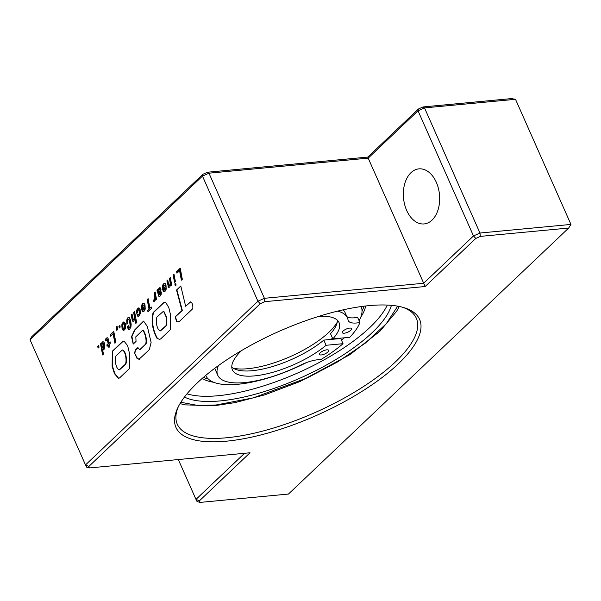 <?xml version="1.0" encoding="UTF-8"?>
<svg xmlns="http://www.w3.org/2000/svg" width="601" height="601" viewBox="0 0 601 601"><rect width="100%" height="100%" fill="white"/><g stroke="black" fill="none" stroke-linecap="round" stroke-linejoin="round"><path stroke-width="0.9" d="M205.737 375.475L205.715 375.437A84.981 29.344 156.1 0 0 205.737 375.475A84.981 29.344 156.1 0 0 306.555 362.553M341.518 340.271A84.981 29.344 156.1 0 0 344.426 337.8M362.809 309.41A117.668 40.628 -23.9 0 1 362.005 310.176M360.84 317.035A91.57 31.62 156.1 0 0 365.633 305.999M364.026 306.187A91.57 31.62 -23.9 0 1 362.035 310.995M387.292 305.075A117.668 40.628 -23.9 0 1 369.848 327.485A117.668 40.628 -23.9 0 1 187.016 393.82M184.454 397.058A117.668 40.628 156.1 0 0 273.162 388.697A117.668 40.628 156.1 0 0 372.147 332.661A117.668 40.628 156.1 0 0 391.416 305.346M359.12 320.746A84.981 29.344 156.1 0 0 361.126 306.615A84.981 29.344 156.1 0 0 361.111 306.578L361.126 306.615M208.374 379.088A91.57 31.62 -23.9 0 1 203.476 377.338M202.252 378.397A91.57 31.62 156.1 0 0 213.655 382.266M327.845 352.036A5.026 1.735 156.1 0 0 328.649 350.353A5.026 1.735 156.1 0 0 325.126 350.158A5.026 1.735 156.1 0 0 320.258 352.749A5.026 1.735 156.1 0 0 319.454 354.432A5.026 1.735 156.1 0 0 322.977 354.628A5.026 1.735 156.1 0 0 327.845 352.036M350.744 330.295A5.026 1.735 156.1 0 0 351.547 328.612A5.026 1.735 156.1 0 0 348.024 328.416A5.026 1.735 156.1 0 0 343.163 331.008A5.026 1.735 156.1 0 0 342.352 332.691A5.026 1.735 156.1 0 0 345.875 332.886A5.026 1.735 156.1 0 0 350.744 330.295M241.542 350.586A58.335 20.141 156.1 0 0 232.399 369.855A58.335 20.141 156.1 0 0 270.458 372.936A58.335 20.141 156.1 0 0 326.08 345.29L323.789 340.113L340.737 338.513L343.028 343.689A84.884 29.306 -23.9 0 1 320.836 359.608A22.628 7.813 156.1 0 0 300.312 365.243A70.903 24.483 -23.9 0 1 217.757 375.249A70.903 24.483 -23.9 0 1 218.366 365.641M231.783 367.031A58.335 20.141 156.1 0 0 271.847 366.738A58.335 20.141 156.1 0 0 323.789 340.113M343.163 309.846A70.903 24.483 -23.9 0 1 345.109 312.618L347.401 317.794A70.903 24.483 -23.9 0 1 348.039 319.935A22.628 7.813 156.1 0 0 348.234 320.618A22.628 7.813 156.1 0 0 359.901 322.519A84.884 29.306 -23.9 0 1 349.767 337.296L332.819 338.896A58.335 20.141 156.1 0 0 339.054 322.594A58.335 20.141 156.1 0 0 318.643 316.419M337.604 311.138A70.903 24.483 -23.9 0 1 347.401 317.794M326.08 345.29L343.028 343.689M332.819 338.896L330.52 333.72A58.335 20.141 156.1 0 0 337.379 320.235M217.757 375.249L215.466 370.073A70.903 24.483 -23.9 0 1 214.88 368.203M346.875 316.599A22.628 7.813 156.1 0 0 357.61 317.343L359.901 322.519M178.324 406.704A130.74 45.143 156.1 0 0 177.287 424.216A130.74 45.143 156.1 0 0 226.765 437.753A130.74 45.143 156.1 0 0 360.269 388.607A130.74 45.143 156.1 0 0 416.35 318.282A130.74 45.143 156.1 0 0 402.678 307.284M226.374 441.187A133.257 46.014 156.1 0 0 380.951 378.397A133.257 46.014 156.1 0 0 404.203 307.727A133.257 46.014 156.1 0 0 369.172 305.624A133.257 46.014 156.1 0 0 177.626 408.132A133.257 46.014 156.1 0 0 226.374 441.187M432.021 220.131A27.654 18.06 -95.4 0 0 438.377 188.293A27.654 18.06 -95.4 0 0 418.905 168.866A27.654 18.06 -95.4 0 0 410.994 172.667A27.654 18.06 -95.4 0 0 404.638 204.513A27.654 18.06 -95.4 0 0 424.111 223.933A27.654 18.06 -95.4 0 0 432.021 220.131M179.556 270.63L181.374 280.171L182.313 279.285L180.232 268.174L176.634 271.592L176.904 273.147L179.939 270.593L181.705 279.863M173.141 274.905L174.523 282.29L175.387 281.471L173.974 274.109L173.141 274.905L174.853 281.974M174.838 283.95L175.237 285.918L176.101 285.099L175.702 283.131L174.838 283.95L175.567 285.61M170.504 285.445L170.601 284.506L170.864 285.76L171.698 284.972L170.316 277.587L169.452 278.406L170.203 283.124L169.557 285.573L169.009 285.625L168.663 284.746L167.754 280.013L166.883 280.84L168.528 287.308L169.617 287.09L170.504 285.445M169.009 285.625L169.557 285.573M166.207 289.126L165.981 284.904L165.155 283.529L164.208 283.402L162.571 285.61L162.42 288.24L163.322 287.391L164.065 285.129L164.674 285.122L165.252 286.534L162.631 289.028L162.946 290.366L163.66 291.703L164.426 291.838L165.568 290.794L166.207 289.126M161.196 294.332L161.323 291.943L160.422 292.792L159.889 294.588L159.273 294.806L159.04 294.272L161.023 289.832L160.722 288.164L159.821 287.631L158.972 288.217L158.236 290.095L157.875 289.397L156.974 290.245L158.912 296.436L160.197 296.03L161.196 294.332M155.066 300.29L155.336 298.381L155.697 300.162L156.53 299.373L155.148 291.988L154.284 292.807L154.863 298.051L153.616 300.245L153.946 301.965L155.066 300.29M147.673 310.356L147.966 311.889L151.52 308.516L151.227 306.983L149.934 308.208L148.109 298.659L147.177 299.546L148.995 309.094L147.673 310.356L148.297 311.581M145.232 309.034L144.999 304.82L144.172 303.445L143.233 303.31L141.603 305.518L141.445 308.155L142.339 307.306L143.098 305.038L143.707 305.03L144.278 306.442L141.648 308.944L141.964 310.281L142.692 311.611L143.444 311.754L144.601 310.702L145.232 309.034M140.318 313.699L140.101 309.455L139.259 308.11L138.358 307.96L136.975 309.5L136.622 313.271L137.516 312.415L137.591 310.514L138.778 309.71L139.492 313.339L138.914 314.503L138.29 314.706L137.922 313.85L137.013 314.856L137.847 316.351L138.583 316.381L140.318 313.699M134.384 318.042L133.813 319.507L133.264 319.559L132.01 313.947L131.138 314.774L132.34 320.581L133.227 321.392L133.873 321.024L134.857 318.44L135.826 323.421L136.66 322.624L134.571 311.521L133.707 312.34L134.384 318.042L134.767 318.012L134.188 319.477L133.257 319.544M130.89 327.305L131.176 324.487L130.507 319.995L129.433 317.741L128.374 317.448L127.352 318.335L126.713 320.205L126.894 324.262L127.863 323.346L127.615 320.453L128.366 319.184L129.531 321.002L130.199 326.005L129.455 327.77L128.862 327.56L128.268 325.674L127.367 326.523L127.697 327.951L128.456 329.288L129.298 329.551L130.89 327.305M128.366 319.184L129.613 320.04L130.507 324.194L130.372 326.974L129.455 327.77M125.556 327.635L125.354 323.496L124.482 322.136L123.596 321.978L121.853 324.638L122.071 328.777L122.927 330.129L123.844 330.362L124.925 329.378L125.556 327.635M98.068 348.129L97.76 346.461L98.722 345.552L99.037 347.213L98.068 348.129M163.374 302.851L165.576 302.175L168.828 307.652L170.624 315.202L170.346 329.709L160.557 339.002L159.558 339.34L157.049 338.408C152.466 330.189 151.151 321.595 153.09 312.618L163.374 302.851L164.914 302.19M30.05 339.798L31.545 336.936L202.86 174.298L207.45 172.232L367.782 157.079L418.416 109.014L418.033 110.817L473.483 235.945L423.637 283.259L264.41 298.306L257.927 301.221L85.5 464.926L30.05 339.798L202.477 176.101L257.927 301.221L260.218 303.73L264.808 301.672L425.14 286.519L475.774 238.447L480.357 236.388L568.666 228.042L288.465 494.052L200.163 502.398L199.389 500.843L250.016 452.771L89.684 467.924L88.91 466.368L260.218 303.73M179.181 321.625L192.786 308.674C193.094 304.955 192.29 302.686 190.374 301.867L185.656 306.285L180.796 285.986L176.544 290.02L181.968 310.552L175.161 316.99L176.784 321.963L179.181 321.625M139.192 359.315L136.953 358.309L134.556 352.967L135.42 349.895L137.674 347.754L139.778 349.662L145.57 344.163C147.087 340.542 144.849 332.669 142.775 330.189L135.834 336.785L136.029 341.428L133.197 344.118L131.536 336.658L134.519 330.092L143.556 321.084L147.35 326.463L151.114 342.48L149.326 349.684L138.914 359.36M139.913 349.654L145.57 344.163M143.203 330.137L142.775 330.189M122.612 341.458L123.919 341L127.652 345.695L129.478 353.38L129.643 368.368L119.486 378.006L118.427 378.299L114.445 373.634L112.124 366.31L112.297 351.254L122.612 341.458L124.114 340.985M103.47 354.132L102.568 349.534L103.154 350.022L104.131 349.264L104.874 345.327L104.093 342.352L102.914 341.631L101.697 342.87L101.531 344.005L101.351 343.051L100.495 343.87L102.606 354.951L103.47 354.132M108.045 338.333L107.091 337.694L105.46 339.437L105.768 340.962L107.226 339.355L108.157 343.704L106.828 344.959L107.091 346.304L108.42 345.042L108.886 347.483L109.758 346.657L109.292 344.215L110.389 343.179L110.126 341.834L109.029 342.878L108.045 338.333M113.093 333.728L114.911 343.269L115.85 342.382L113.754 331.279L110.171 334.689L110.441 336.244L113.476 333.69L115.242 342.961M116.489 328.83L116.797 330.355L117.758 329.446L117.443 327.785L117.105 328.101L117.105 326.042L116.602 326.516L116.489 328.83L117.12 330.047M119.231 328.041L118.915 326.381L119.884 325.464L120.192 327.132L119.231 328.041M418.416 109.014L422.999 106.948L511.301 98.602L515.5 99.3L424.516 107.902L422.999 106.948M367.782 157.079L368.188 158.138L418.033 110.817L424.516 107.902L479.966 233.023L473.483 235.945L475.774 238.447M207.45 172.232L208.968 173.186L368.188 158.138L425.14 286.519M202.86 174.298L202.477 176.101L208.968 173.186L264.41 298.306L264.808 301.672M244.539 453.289L195.979 499.393L178.317 459.547M568.666 228.042L570.95 224.428L515.5 99.3M570.95 224.428L479.966 233.023L480.357 236.388M88.91 466.368L85.5 464.926L86.597 467.12L89.684 467.924M199.389 500.843L195.979 499.393L197.075 501.595L200.163 502.398M180.863 286.249L176.919 289.99L182.343 310.514L175.161 316.99M175.537 316.952L176.964 321.941M178.249 321.558L179.158 321.633M182.343 310.514L181.968 310.552M178.572 296.594L178.189 296.624M176.919 289.99L176.544 290.02M190.69 301.89L185.656 306.285M163.765 311.16L166.732 317.426L166.8 325.239L160.557 330.835C156.951 330.542 155.464 321.219 156.884 317.095L163.54 311.175L166.357 317.456L166.417 325.269L160.279 330.888M160.94 330.798L160.459 330.881M166.8 325.239L166.417 325.269M159.746 339.317L157.049 338.408M157.432 338.371C152.849 330.152 151.527 321.558 153.465 312.58L153.09 312.618M153.465 312.58L163.75 302.814M133.317 343.997L131.942 336.402L134.932 330.024L143.752 321.077M139.567 359.278L136.953 358.309M137.328 358.271L134.556 352.967M134.932 352.93L135.42 349.895M135.796 349.857L138.02 347.746M145.953 344.125C147.463 340.504 145.232 332.638 143.158 330.152M122.266 350.007L122.649 349.97C125.774 350.849 127.42 360.412 125.774 364.183L119.576 369.743C116.046 369.668 114.363 359.924 115.978 355.98L122.266 350.007C125.391 350.886 127.044 360.45 125.391 364.221L119.058 369.87M119.952 369.705L119.238 369.863M125.774 364.183L125.391 364.221M118.622 378.269L114.753 373.409L112.462 366.137L112.672 351.217L112.297 351.254M112.672 351.217L122.995 341.421M98.399 347.821L97.76 346.461M98.143 346.424L98.774 345.823M101.404 343.329L100.87 343.84L102.936 354.643M100.87 343.84L100.495 343.87M103.154 341.676L101.531 344.005M102.005 343.028L101.622 343.058M102.072 342.84L101.697 342.87M102.516 342.134L102.132 342.172M102.681 341.954L102.298 341.992M102.568 349.534L103.342 349.917M101.96 344.741L102.643 343.441L103.492 344.05L103.89 347.077L103.237 348.43L102.35 347.829L101.96 344.741M102.643 343.441L103.605 343.509L104.304 346.108L104.146 347.603L103.237 348.43M103.74 348.302L103.364 348.332M104.146 347.603L103.77 347.641M104.266 347.04L103.89 347.077M104.304 346.108L103.92 346.146M104.168 345.094L103.793 345.132M103.868 344.012L103.492 344.05M103.605 343.509L103.229 343.539M110.178 342.112L109.029 342.878M108.42 345.042L109.217 347.168M107.226 339.355L107.857 340.001L108.533 343.667L107.211 344.929L107.414 345.996M107.211 344.929L106.828 344.959M108.533 343.667L108.157 343.704M107.857 340.001L107.474 340.038M107.309 337.747L105.844 339.4L106.046 340.429M105.844 339.4L105.46 339.437M106.234 338.663L105.851 338.701M106.738 338.108L106.354 338.145M106.835 338.01L106.452 338.047M113.807 331.557L110.546 334.652L110.772 335.936M110.546 334.652L110.171 334.689M117.105 326.366L116.864 328.792M116.977 326.486L116.602 326.516M117.488 328.056L117.105 328.101M119.554 327.733L118.915 326.381M119.291 326.343L119.937 325.734M123.904 321.986L122.514 323.654L122.078 325.915L122.446 328.739L123.926 330.31M123.618 330.287L123.243 330.325M123.303 330.092L122.927 330.129M122.822 329.573L122.439 329.611M122.446 328.739L122.071 328.777M122.251 327.928L121.875 327.966M122.108 326.906L121.725 326.936M122.078 325.915L121.695 325.945M122.176 324.938L121.8 324.968M122.236 324.6L121.853 324.638M122.514 323.654L122.138 323.691M122.897 322.902L122.521 322.94M123.355 322.324L122.98 322.361M122.739 325.021L123.415 323.721L124.362 324.232L124.79 326.396L124.031 328.604L123.085 328.138L122.739 325.021M123.415 323.721L124.422 323.751L125.046 325.276L124.925 327.823L124.031 328.604M124.527 328.484L124.152 328.522M124.925 327.823L124.542 327.861M125.083 327.282L124.7 327.32M125.166 326.366L124.79 326.396M125.046 325.299L124.662 325.336L125.046 325.276M124.745 324.194L124.362 324.232M124.422 323.751L124.039 323.781M128.329 325.937L127.75 326.486L128.073 327.913L129.425 329.476M129.087 329.423L128.712 329.461M128.832 329.258L128.456 329.288M128.411 328.732L128.036 328.77M128.073 327.913L127.697 327.951M127.803 326.786L127.427 326.816M127.75 326.486L127.367 326.523M129.996 327.62L129.621 327.658M130.372 326.974L129.996 327.012M130.575 325.967L130.199 326.005M130.575 325.93L130.192 325.967M130.59 325.156L130.214 325.194M130.507 324.194L130.132 324.232M130.342 323.068L129.959 323.105M130.192 322.271L129.808 322.309M129.906 320.972L129.531 321.002M129.613 320.04L129.23 320.078M128.682 317.456L127.728 318.297L127.089 320.168L127.224 323.939M127.089 323.007L126.706 323.045M126.991 321.933L126.616 321.971M126.999 320.994L126.616 321.032M127.089 320.168L126.713 320.205M127.119 320.04L126.743 320.07M127.367 319.071L126.991 319.101M127.728 318.297L127.352 318.335M128.148 317.779L127.773 317.816M134.624 311.799L134.083 312.302L134.767 318.012M134.842 317.02L134.459 317.058M134.782 315.998L134.399 316.028M134.737 315.69L134.354 315.728M134.083 312.302L133.707 312.34M134.857 318.44L136.149 323.105M132.062 314.225L131.521 314.736L132.505 319.845L133.407 321.287M133.159 321.204L132.783 321.242M132.716 320.543L132.34 320.581M132.505 319.845L132.13 319.882M131.521 314.736L131.138 314.774M134.188 319.477L133.813 319.507M134.549 318.846L134.173 318.883M138.02 314.083L137.396 314.819L138.606 316.374M138.373 316.381L137.99 316.419M138.222 316.314L137.847 316.351M137.742 315.773L137.366 315.81M137.396 314.819L137.013 314.856M137.366 314.699L136.99 314.736M138.155 309.71L139.5 310.161L139.935 312.407L139.289 314.466L138.358 314.721M139.289 314.466L138.914 314.503M139.71 313.805L139.334 313.842M139.875 313.301L139.492 313.339M139.935 312.407L139.552 312.445M139.823 311.326L139.447 311.363M139.808 311.258L139.432 311.295M139.5 310.161L139.124 310.199M139.154 309.673L138.778 309.71M138.673 307.967L137.359 309.462L136.96 312.941M136.878 312.204L136.495 312.242M136.9 311.228L136.517 311.258M137.058 310.379L136.682 310.416M137.359 309.462L136.975 309.5M137.749 308.741L137.374 308.779M138.125 308.305L137.749 308.336M143.098 305.038L144.082 304.992L144.661 306.412L142.031 308.906L142.685 311.078L143.541 311.686M143.241 311.664L142.858 311.694M143.068 311.573L142.692 311.611M142.685 311.078L142.309 311.115M142.339 310.244L141.964 310.281M142.054 309.049L141.678 309.079M142.031 308.906L141.648 308.944M144.661 306.412L144.278 306.442M144.345 305.361L143.97 305.398M144.082 304.992L143.707 305.03M143.579 303.302L142.317 304.609L141.806 307.817M141.753 307.103L141.378 307.141M141.836 306.134L141.453 306.164M141.979 305.481L141.603 305.518M142.317 304.609L141.941 304.647M142.76 303.926L142.377 303.963M142.985 303.693L142.602 303.73M143.278 310.056L142.85 309.402L144.51 307.825L144.3 309.184L143.278 310.056L143.864 309.883M144.51 307.825L144.879 308.058L144.248 309.846M144.676 309.154L144.3 309.184M144.728 309.004L144.345 309.042M144.879 308.058L144.503 308.095M148.162 298.937L147.561 299.516L149.379 309.057L148.049 310.319M149.379 309.057L148.995 309.094M147.561 299.516L147.177 299.546M151.279 307.254L149.934 308.208M155.193 292.259L154.66 292.77L155.343 296.984L154.968 299.013L153.991 300.207L154.262 301.619M153.991 300.207L153.616 300.245M154.57 299.696L154.194 299.734M154.968 299.013L154.592 299.05M155.035 298.847L154.652 298.885M155.238 298.021L154.863 298.051M155.343 296.984L154.968 297.022M155.366 296.488L154.99 296.526M154.66 292.77L154.284 292.807M155.336 298.381L156.02 299.854M158.018 289.584L157.357 290.215L158.837 295.85L159.611 296.443M159.363 296.436L158.98 296.473M159.295 296.398L158.912 296.436M158.837 295.85L158.454 295.887M158.544 294.903L158.161 294.941M157.883 291.523L157.507 291.56M157.695 290.869L157.319 290.907M157.357 290.215L156.974 290.245M160.091 287.654L158.236 290.095M158.769 289.179L158.394 289.209M158.897 288.893L158.521 288.923M159.348 288.18L158.972 288.217M159.565 287.954L159.19 287.984M161.338 292.251L160.272 294.55L159.273 294.806M160.227 294.595L159.851 294.625M160.272 294.55L159.889 294.588M160.722 293.874L160.347 293.912M160.737 293.799L160.362 293.836M160.805 292.845L160.422 292.875M160.805 292.762L160.422 292.792M158.859 290.336L159.806 289.381L160.054 290.576L158.762 292.777L158.859 290.336M159.806 289.381L160.429 290.538L158.762 292.777M159.34 292.251L158.964 292.281M159.911 291.485L159.528 291.523M160.369 290.719L159.994 290.756M160.429 290.538L160.054 290.576M160.429 289.787L160.054 289.817M164.065 285.129L165.057 285.084L165.628 286.504L163.006 288.991L163.66 291.169L164.516 291.778M164.208 291.755L163.833 291.785M164.043 291.665L163.66 291.703M163.66 291.169L163.277 291.207M163.322 290.328L162.946 290.366M163.036 289.134L162.653 289.164M163.006 288.991L162.631 289.028M165.628 286.504L165.252 286.534M165.32 285.452L164.937 285.49M165.057 285.084L164.674 285.122M164.554 283.387L162.946 285.573L162.781 287.902M162.728 287.195L162.345 287.233M162.803 286.226L162.428 286.256M162.946 285.573L162.571 285.61M163.299 284.694L162.916 284.731M163.727 284.018L163.352 284.055M163.953 283.785L163.577 283.822M164.246 290.148L163.818 289.487L165.485 287.909L165.267 289.276L164.246 290.148L164.839 289.975M165.485 287.909L165.853 288.149L165.215 289.937M165.643 289.246L165.267 289.276M165.696 289.096L165.313 289.134M165.853 288.149L165.47 288.187M167.807 280.291L167.266 280.81L168.25 285.911L169.151 287.353M168.904 287.27L168.528 287.308M168.46 286.617L168.077 286.647M168.25 285.911L167.874 285.948M167.266 280.81L166.883 280.84M170.361 277.865L169.828 278.368L170.579 283.086L169.933 285.543M170.293 284.912L169.918 284.949M170.511 284.078L170.128 284.108M170.579 283.086L170.203 283.124M170.526 282.064L170.143 282.094M170.474 281.756L170.098 281.794M169.828 278.368L169.452 278.406M170.601 284.506L171.187 285.46M175.755 283.402L175.222 283.912M174.027 274.387L173.516 274.867M180.285 268.444L177.01 271.554L177.235 272.831M177.01 271.554L176.634 271.592M337.221 322.211A62.857 21.704 -23.9 0 1 328.912 332.255A62.857 21.704 -23.9 0 1 247.845 368.706A62.857 21.704 -23.9 0 1 233.346 368.24M331.023 339.43L332.488 338.16M397.689 306.172L386.315 323.676L365.37 343.096L337.694 361.862L307.494 377.789L253.306 397.87L216.075 404.991L197.797 405.457L180.848 402.264M180.916 305.225L180.533 305.263M159.806 291.628L159.423 291.658M180.022 403.617L185.161 404.886L214.64 405.683L235.051 402.61L264.913 394.797L299.929 381.552L350.045 354.56L379.892 331.301L396.66 311.243L399.244 306.472M178.452 321.52L178.069 321.55M165.395 302.198L165.771 302.16M163.915 311.138L163.54 311.175"/></g></svg>
